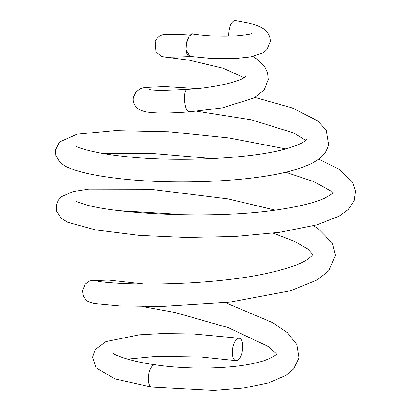 <?xml version="1.0" encoding="UTF-8"?>
<svg xmlns="http://www.w3.org/2000/svg" width="411" height="411" viewBox="0 0 411 411"><rect width="100%" height="100%" fill="white"/><g stroke="black" fill="none" stroke-linecap="round" stroke-linejoin="round"><path stroke-width="0.62" d="M165.299 57.057C166.722 57.329 174.958 57.17 190.016 56.574L186.049 49.767L186.409 43.499A11.303 4.989 -81.6 0 1 192.836 34C206.748 35.957 220.558 36.625 234.26 36.004C245.49 35.007 251.244 34.144 251.517 33.419L251.517 33.419M186.049 49.767A11.303 4.989 -81.6 0 0 189.533 56.358L211.829 58.516L234.758 58.609L250.844 56.908L262.963 52.906L266.945 49.669L270.366 41.485C270.397 34.637 266.354 30.799 264.196 29.356C260.261 26.561 254.712 24.377 247.556 22.795L235.513 20.55A11.303 4.989 98.4 0 0 228.686 33.363A11.303 4.989 98.4 0 0 228.716 36.204M236.967 360.529A11.303 4.989 98.5 0 0 242.644 348.99A11.303 4.989 98.5 0 0 239.223 338.263A11.303 4.989 98.5 0 0 238.149 338.361A11.303 4.989 98.5 0 0 232.477 349.9A11.303 4.989 98.5 0 0 235.899 360.622A11.303 4.989 98.5 0 0 236.967 360.529M197.044 88.565L164.708 86.582L144.395 87.517L140.053 88.889L135.974 92.059L133.554 96.975C132.414 102.02 134.448 106.31 139.653 109.845L144.014 111.412C152.003 113.374 167.072 113.523 189.224 111.869L222.135 107.939L254.049 97.977L264.16 89.829L268.342 79.554L267.648 72.768L264.458 66.371L256.562 58.84L252.94 56.492M189.61 111.771C186.676 111.622 184.945 107.204 184.405 98.517L184.405 98.481C184.462 93.415 185.31 90.405 186.948 89.439L187.375 89.341C208.423 88.493 239.187 82.426 245.377 76.78L246.261 75.994M186.409 43.499L189.024 36.373L192.379 33.779C179.53 34.493 171.171 34.735 167.298 34.498L164.349 34.519C160.942 34.606 157.87 36.836 155.127 41.213L155.887 51.735L161.163 56.199L164.179 56.985L189.194 60.186L223.137 68.216L244.021 77.674M239.223 338.263L193.175 333.968L161.985 333.593L139.293 334.837L105.853 341.608L95.152 349.643L92.547 357.221L96.04 367.768L114.941 378.911L151.859 387.121A11.303 4.994 -81.7 0 1 148.417 376.389A11.303 4.994 -81.7 0 1 154.068 364.85A11.303 4.994 -81.7 0 1 155.142 364.752A11.303 4.994 -81.7 0 1 155.142 364.757C132.496 361.901 113.945 355.027 113.559 353.506M196.961 111.273L251.337 119.812L293.808 132.974L305.789 140.454M104.389 153.688L153.39 153.57L212.497 158.569M285.614 172.24L313.757 181.59L330.336 190.683L332.674 193.042M119.909 210.709L175.631 214.121L181.441 214.763M273.228 233.155L294.127 241.144L307.901 249.071L312.776 254.507M312.792 254.45L311.862 255.827L308.584 258.632C297.826 266.754 266.2 275.267 230.324 279.357C188.587 284.499 141.728 284.746 116.539 283.128C105.386 282.326 99.138 281.689 97.803 281.206M142.525 306.585L175.086 312.519L228.172 327.629L268.162 346.411L275.976 353.455L276.464 354.287M276.901 353.768C277.497 353.537 272.966 358.603 258.509 362.24C233.325 368.996 188.238 369.797 155.142 364.752M254.954 97.469L292.036 107.857L317.693 120.849L326.36 130.436L328.713 144.754C324.962 158.153 313.228 163.337 300.426 168.012C261.016 182.052 174.87 185.125 120.223 178.698C93.934 175.754 75.496 171.51 64.907 165.962L59.682 162.042L55.809 155.399L55.454 150.041L59.389 142.062L77.124 134.166L115.162 130.6L168.726 131.751L229.081 137.988L285.676 148.885M318.566 159.149L339.142 169.209L352.489 182.058L355.546 191.146L354.19 200.758L348.168 209.559L339.291 216.073L316.84 224.868L279.814 232.282L234.645 236.495L185.911 237.44L139.344 235.369L95.532 229.898L67.656 222.238L61.275 218.246L56.703 211.48L56.235 205.413L58.275 200.147L61.301 196.782L73.066 191.567L88.786 189.137L150.097 189.255L227.853 198.867L275.221 210.093M313.572 225.757L318.001 228.516L332.314 242.963L335.391 255.37L328.733 270.87L317.2 279.927L290.479 290.777L229.266 302.239L161.117 306.524L118.933 305.897L94.35 303.575L89.952 302.383L87.764 301.263L85.478 299.357L83.294 295.971L82.436 290.752L85.113 284.191L89.875 280.816L108.54 280.055L144.282 283.996M151.859 387.121L213.73 390.45L243.482 388.071L268.527 382.913L285.527 375.623L293.665 368.934L298.997 357.914L296.845 344.505L287.34 332.689L272.75 322.686L225.382 302.671M149.142 89.393L149.121 89.387C152.162 90.687 164.898 90.672 187.334 89.341M306.75 139.468C307.31 139.221 303.827 143.295 290.788 147.385C255.431 159.283 172.594 162.34 122.863 156.247C96.544 153.616 76.487 147.539 75.629 146.033M333.1 192.476L333.115 192.451C332.941 192.05 334.523 193.17 324.582 198.215C314.528 202.736 299.347 206.517 279.043 209.553C214.866 219.715 112.671 213.823 83.664 204.046C78.886 202.51 76.333 201.529 75.999 201.107M127.425 359.122L156.725 356.368L201.056 357.031L235.899 360.622"/></g></svg>
